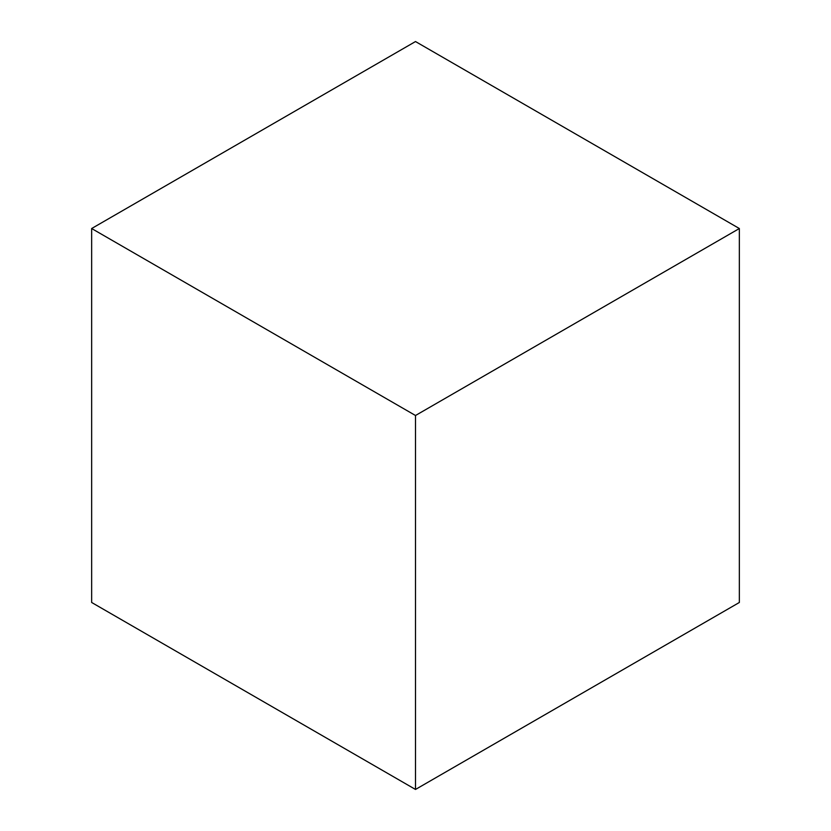 <?xml version="1.0" encoding="UTF-8"?>
<svg xmlns="http://www.w3.org/2000/svg" width="831" height="831" viewBox="0 0 831 831"><rect width="100%" height="100%" fill="white"/><g stroke="black" fill="none" stroke-linecap="round" stroke-linejoin="round"><path stroke-width="1.25" d="M415.5 789.45L739.351 602.475L739.351 228.525L415.5 415.5L415.5 789.45L91.649 602.475L91.649 228.525L415.5 415.5M91.649 228.525L415.5 41.55L739.351 228.525"/></g></svg>
